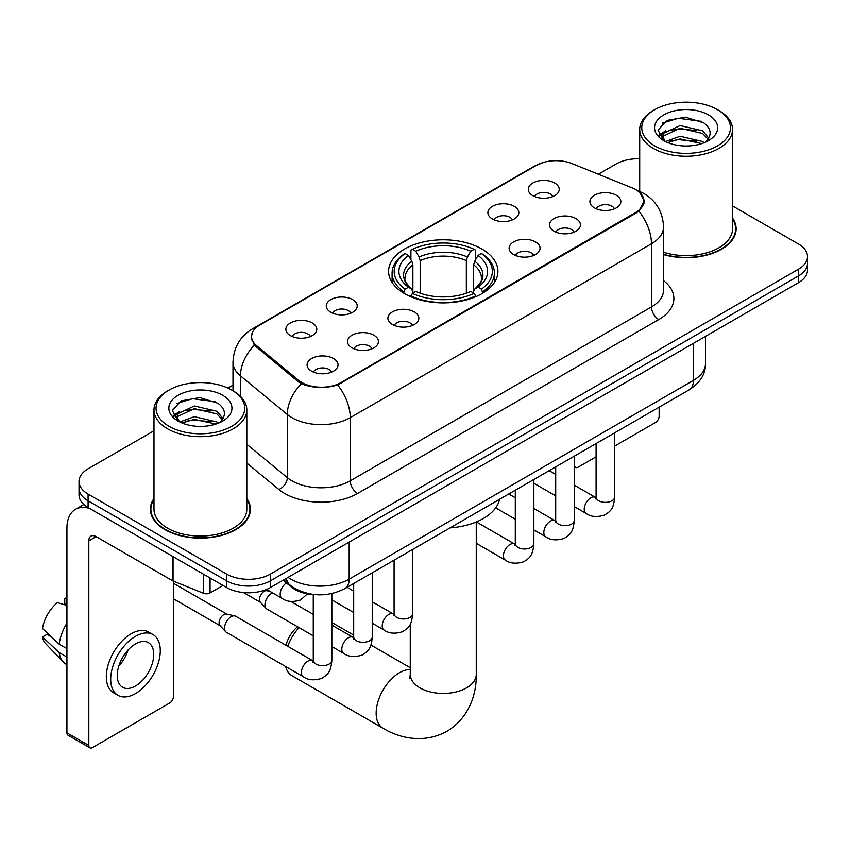 <?xml version="1.0" encoding="UTF-8"?>
<svg xmlns="http://www.w3.org/2000/svg" width="850" height="850" viewBox="0 0 850 850"><rect width="100%" height="100%" fill="white"/><g stroke="black" fill="none" stroke-linecap="round" stroke-linejoin="round"><path stroke-width="1.27" d="M481.918 249.039A54.666 31.556 0 0 0 422.344 242.197A54.666 31.556 0 0 0 388.599 271.352A54.666 31.556 0 0 0 404.611 293.664A54.666 31.556 0 0 0 464.185 300.507A54.666 31.556 0 0 0 497.93 271.352A54.666 31.556 0 0 0 481.918 249.039M492.416 218.971A15.47 8.936 180 0 1 489.345 216.442A15.47 8.936 180 0 1 494.477 205.349A15.47 8.936 180 0 1 514.303 206.337A15.47 8.936 180 0 1 517.374 216.442A15.47 8.936 180 0 1 492.416 218.971M512.412 219.895A9.286 5.355 0 0 0 509.926 217.292A9.286 5.355 0 0 0 500.777 215.932A9.286 5.355 0 0 0 494.307 219.895M330.809 312.279A15.47 8.936 180 0 1 327.739 309.751A15.47 8.936 180 0 1 332.86 298.647A15.47 8.936 180 0 1 352.686 299.646A15.47 8.936 180 0 1 355.757 309.751A15.47 8.936 180 0 1 330.809 312.279M350.806 313.204A9.286 5.355 0 0 0 348.309 310.601A9.286 5.355 0 0 0 339.161 309.241A9.286 5.355 0 0 0 332.69 313.204M290.402 335.612A15.47 8.936 180 0 1 287.332 333.083A15.47 8.936 180 0 1 292.453 321.98A15.47 8.936 180 0 1 312.279 322.979A15.47 8.936 180 0 1 315.35 333.083A15.47 8.936 180 0 1 290.402 335.612M310.399 336.536A9.286 5.355 0 0 0 307.902 333.922A9.286 5.355 0 0 0 298.764 332.562A9.286 5.355 0 0 0 292.283 336.536M532.822 195.649A15.47 8.936 180 0 1 529.752 193.12A15.47 8.936 180 0 1 534.873 182.017A15.47 8.936 180 0 1 554.699 183.016A15.47 8.936 180 0 1 557.77 193.12A15.47 8.936 180 0 1 532.822 195.649M552.819 196.573A9.286 5.355 0 0 0 550.322 193.959A9.286 5.355 0 0 0 541.184 192.599A9.286 5.355 0 0 0 534.703 196.573M554.051 231.221A15.47 8.936 180 0 1 550.981 228.703A15.47 8.936 180 0 1 556.102 217.6A15.47 8.936 180 0 1 575.928 218.599A15.47 8.936 180 0 1 578.999 228.703A15.47 8.936 180 0 1 554.051 231.221M574.037 232.156A9.286 5.355 0 0 0 571.551 229.542A9.286 5.355 0 0 0 562.403 228.183A9.286 5.355 0 0 0 555.932 232.156M513.644 254.554A15.47 8.936 180 0 1 510.574 252.025A15.47 8.936 180 0 1 515.695 240.922A15.47 8.936 180 0 1 535.521 241.921A15.47 8.936 180 0 1 538.592 252.025A15.47 8.936 180 0 1 513.644 254.554M533.641 255.478A9.286 5.355 0 0 0 531.144 252.864A9.286 5.355 0 0 0 522.006 251.515A9.286 5.355 0 0 0 515.525 255.478M392.434 324.53A15.47 8.936 180 0 1 389.364 322.012A15.47 8.936 180 0 1 394.485 310.909A15.47 8.936 180 0 1 414.311 311.897A15.47 8.936 180 0 1 417.382 322.012A15.47 8.936 180 0 1 392.434 324.53M412.431 325.454A9.286 5.355 0 0 0 409.934 322.851A9.286 5.355 0 0 0 400.786 321.491A9.286 5.355 0 0 0 394.315 325.454M352.027 347.862A15.47 8.936 180 0 1 348.957 345.334A15.47 8.936 180 0 1 354.078 334.231A15.47 8.936 180 0 1 373.904 335.229A15.47 8.936 180 0 1 376.975 345.334A15.47 8.936 180 0 1 352.027 347.862M372.024 348.787A9.286 5.355 0 0 0 369.527 346.173A9.286 5.355 0 0 0 360.389 344.813A9.286 5.355 0 0 0 353.908 348.787M311.621 371.184A15.47 8.936 180 0 1 308.55 368.656A15.47 8.936 180 0 1 313.682 357.563A15.47 8.936 180 0 1 333.508 358.551A15.47 8.936 180 0 1 336.579 368.656A15.47 8.936 180 0 1 311.621 371.184M331.617 372.109A9.286 5.355 0 0 0 329.131 369.506A9.286 5.355 0 0 0 319.983 368.146A9.286 5.355 0 0 0 313.512 372.109M594.447 207.899A15.47 8.936 180 0 1 591.377 205.371A15.47 8.936 180 0 1 596.509 194.268A15.47 8.936 180 0 1 616.324 195.266A15.47 8.936 180 0 1 619.395 205.371A15.47 8.936 180 0 1 594.447 207.899M614.444 208.824A9.286 5.355 0 0 0 611.957 206.21A9.286 5.355 0 0 0 602.809 204.861A9.286 5.355 0 0 0 596.339 208.824M632.081 187.861A27.848 16.076 180 0 1 635.8 189.667A27.848 16.076 180 0 1 643.96 201.036A27.848 16.076 180 0 1 635.8 212.404L341.158 382.511A27.848 16.076 180 0 1 298.658 380.364L256.604 345.695A27.848 16.076 180 0 1 251.568 336.473A27.848 16.076 180 0 1 259.728 325.104L536.371 165.389A27.848 16.076 180 0 1 572.029 163.593L632.081 187.861M315.743 594.681A30.94 17.861 180 0 1 291.401 587.074L283.114 580.242M153.988 498.483A50.023 28.879 0 0 0 150.386 509.256A50.023 28.879 0 0 0 165.038 529.678A50.023 28.879 0 0 0 219.544 535.936A50.023 28.879 0 0 0 250.431 509.256A50.023 28.879 0 0 0 246.819 498.483M150.896 511.859A50.023 28.879 0 0 0 150.726 512.624M639.965 192.748L644.321 200.866L638.871 211.066L636.161 213.021L337.663 384.965C326.623 388.291 315.584 388.291 304.544 384.965L298.297 381.799L254.373 345.228L251.207 337.195L252.631 332.074M153.988 430.78L88.092 468.828A30.94 17.861 0 0 0 79.029 481.461L79.029 494.934A30.94 17.861 0 0 0 88.092 507.567L226.663 587.573L226.663 580.837A30.94 17.861 0 0 0 270.417 580.837L798.437 275.984A30.94 17.861 0 0 0 807.5 263.351A30.94 17.861 0 0 1 798.437 275.984L270.417 580.837A30.94 17.861 0 0 1 226.663 580.837L88.092 500.831L226.663 580.837L226.663 574.101A30.94 17.861 0 0 0 270.417 574.101L798.437 269.248A30.94 17.861 0 0 0 807.5 256.615A30.94 17.861 0 0 0 798.437 243.982L732.541 205.934M79.029 488.197A30.94 17.861 0 0 0 88.092 500.831A30.94 17.861 0 0 1 79.029 488.197M663.563 254.607A50.023 28.879 0 0 0 736.143 228.831A50.023 28.879 0 0 0 732.541 218.057M639.71 158.78A30.94 17.861 0 0 0 616.112 163.986L598.357 174.229M232.996 385.178L227.906 388.11M79.029 481.461A30.94 17.861 0 0 0 88.092 494.094L226.663 574.101M250.091 512.624A50.023 28.879 0 0 0 249.911 511.859M735.803 232.199A50.023 28.879 0 0 0 735.633 231.423M226.663 587.573A30.94 17.861 0 0 0 270.417 587.573L798.437 282.721A30.94 17.861 0 0 0 807.5 270.087L807.5 256.615M574.271 464.886L574.536 465.046A5.153 2.975 120 0 0 575.609 467.404A5.153 2.975 120 0 0 578.191 467.149L596.105 456.801M614.678 446.091L655.488 422.524A5.153 2.975 120 0 0 659.143 416.203L659.143 407.182M574.536 465.046L574.536 456.025M654.766 145.881A44.349 25.606 0 0 0 717.485 145.881A44.349 25.606 0 0 0 717.485 109.661L718.941 110.511A46.41 26.796 0 0 1 732.541 129.455A46.41 26.796 0 0 1 703.885 154.211A46.41 26.796 0 0 1 653.31 148.399A46.41 26.796 0 0 1 639.71 129.455A46.41 26.796 0 0 1 653.31 110.511L654.766 109.661A44.349 25.606 0 0 0 654.766 145.881M663.563 252.248A46.41 26.796 0 0 0 732.541 228.831L732.541 129.455M663.563 254.267A49.502 28.581 0 0 0 735.633 228.831A49.502 28.581 0 0 0 732.541 218.886M665.518 141.546L680.096 136.255L702.61 141.514L704.204 142.704M667.696 142.566L680.096 138.933L701.707 143.618M665.082 141.355L662.819 136.34L663.606 133.291L680.096 125.556L702.61 130.826L708.794 138.136M662.872 139.878L662.819 136.34M662.968 137.679L663.606 135.968L680.096 128.233L702.61 133.493L708.082 139.251M705.192 142.29A23.311 13.462 0 0 0 706.18 141.408C712.13 134.927 711.344 128.764 703.832 122.91L685.589 117.183L666.782 120.456L658.049 130.135L663.712 140.505M708.443 114.888A31.556 18.222 0 0 0 663.871 114.846A31.556 18.222 0 0 0 663.669 140.579A31.556 18.222 0 0 0 663.808 140.654A31.556 18.222 0 0 0 708.581 140.579A31.556 18.222 0 0 0 708.443 114.888M708.167 140.813L710.43 139.262M718.941 110.511L717.485 109.661A44.349 25.606 0 0 0 654.766 109.661M662.458 123.112L678.258 118.267L701.218 121.327M659.419 136.127L663.722 133.078M670.841 130.305L678.258 128.956L696.83 130.549M670.841 140.994L678.258 139.655L696.83 141.249M658.931 135.267L665.518 130.847M285.951 645.278A22.695 13.101 -60 0 1 297.553 626.758M299.083 627.64A33.001 19.051 120 0 0 287.725 646.308M285.685 666.559A33.001 19.051 120 0 0 291.837 675.612L382.999 728.248A33.001 19.051 -60 0 1 377.942 701.803A33.001 19.051 -60 0 1 399.511 672.711A33.001 19.051 -60 0 1 410.263 669.534M403.633 293.091L405.099 289.181A49.098 28.348 0 0 1 405.099 253.523L408.467 255.478A44.349 25.606 0 0 0 408.467 287.226L411.804 289.127L412.877 293.101M412.877 291.486L412.877 264.817L411.804 261.216L408.467 255.478M410.922 259.696L410.922 250.155L412.388 249.316A49.098 28.348 0 0 1 474.141 249.316L470.762 251.26A44.349 25.606 0 0 0 415.767 251.26L419.092 257.008L420.176 260.61L420.176 293.218M466.353 293.218L466.353 260.61L467.436 257.008L470.762 251.26M450.086 527.871A56.727 32.746 0 0 0 499.577 499.301M410.922 295.917A51.159 29.538 0 0 0 475.607 295.917L474.141 293.388A49.098 28.348 0 0 1 412.388 293.388L410.922 296.799M475.607 296.799L475.607 295.917M405.099 253.523L403.633 254.363A51.159 29.538 0 0 0 392.105 273.041A51.159 29.538 0 0 0 403.633 291.709M474.141 249.316L475.607 250.155L475.607 259.696M412.388 293.388L415.767 291.444A44.349 25.606 0 0 0 470.762 291.444L474.141 293.388M408.467 287.226L405.099 289.181M415.767 251.26L412.388 249.316M411.804 261.216A39.674 22.907 0 0 0 411.804 289.127L411.995 289.244C406.353 283.794 404.058 280.096 405.099 278.152A38.165 22.036 0 0 1 412.877 264.817M482.896 291.709A51.159 29.538 0 0 0 494.424 273.041A51.159 29.538 0 0 0 482.896 254.363L481.429 253.523A49.098 28.348 0 0 1 481.429 289.181L482.896 293.091M481.429 289.181L478.061 287.226A44.349 25.606 0 0 0 478.061 255.478L481.429 253.523M478.061 255.478L474.725 261.216L473.652 264.817L473.652 291.486L474.725 289.127L478.061 287.226M473.652 264.817A38.165 22.036 0 0 1 481.429 278.152C482.46 280.107 480.165 283.815 474.534 289.244L474.725 289.127A39.674 22.907 0 0 0 474.725 261.216M473.652 293.101L473.652 291.486M313.278 635.843L266.868 609.046A9.286 5.355 -60 0 1 266.124 608.441A9.286 5.355 -60 0 1 264.945 604.796A9.286 5.355 -60 0 1 271.511 593.428A9.286 5.355 -60 0 1 272.606 592.907M266.124 608.441L260.323 602.172A6.704 3.868 -60 0 1 259.484 599.537A6.704 3.868 -60 0 1 264.223 591.324A6.704 3.868 -60 0 1 266.932 590.739L270.098 591.451M331.851 593.576L331.851 660.291C330.788 673.381 327.016 674.783 321.831 678.353C314.171 680.722 307.998 680.191 303.333 676.749L226.472 632.368A9.286 5.355 -60 0 1 225.718 631.773A9.286 5.355 -60 0 1 224.549 628.118A9.286 5.355 -60 0 1 231.104 616.749A9.286 5.355 -60 0 1 234.855 615.952A9.286 5.355 -60 0 1 235.748 616.293L313.257 661.013M225.718 631.773L219.927 625.494A6.704 3.868 -60 0 1 219.077 622.859A6.704 3.868 -60 0 1 223.816 614.646A6.704 3.868 -60 0 1 226.525 614.061L234.855 615.952M210.067 577.989L210.067 592.939L223.019 585.469M89.632 508.459A41.257 23.821 -120 0 0 75.491 509.32A41.257 23.821 -120 0 0 66.938 528.201L66.938 732.838L88.825 745.471L88.825 540.834A10.317 5.95 60 0 1 90.961 536.116A10.317 5.95 60 0 1 96.114 536.626L172.369 580.656L172.369 556.229M88.825 745.471A5.153 2.975 120 0 0 89.887 747.83L68.011 735.207A5.153 2.975 -60 0 1 66.938 732.838M89.887 747.83A5.153 2.975 120 0 0 92.469 747.575L169.777 702.95A5.153 2.975 120 0 0 173.421 696.628L173.421 581.134M210.067 592.939A5.153 2.975 180 0 1 203.469 593.279L173.06 580.986A5.153 2.975 180 0 1 172.369 580.656M135.501 686.014A25.787 14.886 120 0 0 152.341 663.298A25.787 14.886 120 0 0 148.389 642.632A25.787 14.886 120 0 0 135.501 643.918A25.787 14.886 120 0 0 118.649 666.634A25.787 14.886 120 0 0 122.602 687.299A25.787 14.886 120 0 0 135.501 686.014M118.841 666.028A25.787 14.886 120 0 0 128.095 650.006M66.938 599.091L64.759 598.421L64.759 603.606L66.938 604.871M153.032 634.599L148.654 632.071A35.062 20.251 120 0 0 131.123 633.803A35.062 20.251 120 0 0 108.216 664.711A35.062 20.251 120 0 0 113.592 692.814L117.959 695.332A35.062 20.251 120 0 0 135.501 693.6A35.062 20.251 120 0 0 158.408 662.692A35.062 20.251 120 0 0 153.032 634.599A35.062 20.251 120 0 0 135.501 636.331A35.062 20.251 120 0 0 112.593 667.239A35.062 20.251 120 0 0 117.959 695.332M66.938 623.199A34.032 19.646 120 0 0 59.203 644.173L42.5 628.554A26.817 15.481 120 0 1 57.46 602.639L66.938 605.508M66.938 648.646L59.203 644.173M51.531 637.011L46.984 634.387L42.5 636.969L59.203 652.598L66.938 657.061M59.203 652.598A34.032 19.646 120 0 0 63.399 662.097A34.032 19.646 120 0 0 65.971 664.126L66.938 664.689M66.938 597.816A26.817 15.481 120 0 0 64.759 598.421M42.5 636.969A26.817 15.481 120 0 0 45.666 643.641L63.399 662.097M169.044 426.307A44.349 25.606 0 0 0 231.763 426.307A44.349 25.606 0 0 0 231.763 390.097L233.229 390.936A46.41 26.796 0 0 1 246.819 409.881A46.41 26.796 0 0 1 218.163 434.637A46.41 26.796 0 0 1 167.588 428.825A46.41 26.796 0 0 1 153.988 409.881A46.41 26.796 0 0 1 167.588 390.936L169.044 390.097A44.349 25.606 0 0 0 169.044 426.307M153.988 409.881L153.988 509.256A46.41 26.796 0 0 0 167.588 528.201A46.41 26.796 0 0 0 218.163 534.013A46.41 26.796 0 0 0 246.819 509.256L246.819 409.881M153.988 499.311A49.502 28.581 0 0 0 150.896 509.256A49.502 28.581 0 0 0 165.399 529.465A49.502 28.581 0 0 0 219.353 535.659A49.502 28.581 0 0 0 249.911 509.256A49.502 28.581 0 0 0 246.819 499.311M179.775 421.983L194.374 416.681L216.888 421.951L218.492 423.13M181.985 422.992L194.374 419.358L215.985 424.044M179.371 421.781L177.097 416.776L177.894 413.716L194.374 405.981L216.888 411.251L223.072 418.561M177.161 420.304L177.097 416.776M177.246 418.104L177.894 416.394L194.374 408.659L216.888 413.929L222.36 419.677M219.47 422.716A23.311 13.462 0 0 0 220.458 421.834C226.408 415.353 225.622 409.19 218.11 403.336L199.877 397.609L181.071 400.881L172.337 410.561L178.001 420.931M222.721 395.314A31.556 18.222 0 0 0 178.16 395.271A31.556 18.222 0 0 0 177.947 421.005A31.556 18.222 0 0 0 178.086 421.079A31.556 18.222 0 0 0 222.859 421.005A31.556 18.222 0 0 0 222.721 395.314M222.445 421.239L224.719 419.688M233.229 390.936L231.763 390.097A44.349 25.606 0 0 0 169.044 390.097M176.747 403.548L192.536 398.692L215.507 401.752M173.697 416.553L178.011 413.504M185.13 410.731L192.536 409.381L211.119 410.975M185.13 421.419L192.536 420.081L211.119 421.674M173.219 415.692L179.796 411.283M256.604 345.695L256.604 347.427M298.658 380.364L298.658 382.086M341.158 382.511L341.158 383.339M635.8 212.404L635.8 213.233M291.401 586.16L291.401 587.074M663.563 280.649A51.574 29.771 180 0 1 658.771 319.568L357.574 493.467A10.317 5.95 60 0 1 350.274 480.834L651.482 306.935A41.257 23.821 0 0 0 663.563 290.094L663.563 226.929A41.257 23.821 180 0 1 651.482 243.769A36.104 20.846 -120 0 0 638.871 211.066M357.574 493.467A51.574 29.771 180 0 1 284.644 493.467A51.574 29.771 180 0 1 278.864 489.494L246.819 463.069M301.378 383.711A36.104 24.14 129.5 0 0 287.311 414.492L287.311 477.647A41.257 23.821 0 0 0 291.933 480.834A41.257 23.821 0 0 0 350.274 480.834L350.274 417.669A41.257 23.821 180 0 1 291.933 417.669A41.257 23.821 180 0 1 287.311 414.492L240.454 375.859A41.257 23.821 180 0 1 232.996 362.196L232.996 390.798M663.563 226.929C662.862 212.096 656.349 200.972 644.003 193.566L638.796 191.027A36.104 16.904 112 0 0 637.256 190.581M337.663 384.965A36.104 20.846 60 0 1 350.274 417.669L651.482 243.769L651.482 306.935A10.317 5.95 60 0 0 658.771 319.568M256.445 327.388A36.104 20.846 -120 0 0 252.556 328.833C240.21 336.239 233.697 347.363 232.996 362.196M252.556 328.833L533.694 166.515A36.104 20.846 60 0 1 536.435 165.357M254.373 345.228A36.104 24.14 129.5 0 0 240.454 375.859L240.454 396.344M270.417 574.101L270.417 587.573M798.437 269.248L798.437 282.721M88.092 494.094L88.092 507.567M246.819 444.263L287.311 477.647A10.317 6.896 -50.5 0 1 278.864 489.494M288.065 577.384A41.257 23.821 0 0 0 290.838 579.148A41.257 23.821 0 0 0 349.18 579.148L693.419 380.407A41.257 23.821 0 0 0 705.5 363.566C705.798 373.809 700.347 382.564 689.148 389.853L344.909 588.593A20.623 11.911 60 0 0 349.18 579.148L349.18 542.098M693.419 343.358L693.419 380.407A20.623 11.911 60 0 1 689.148 389.853M286.397 578.351A20.623 13.802 129.5 0 0 289.988 585.055L283.73 579.891M476.266 521.996L476.266 674.401A33.001 19.051 180 0 1 466.608 687.873A33.001 19.051 180 0 1 419.932 687.873A33.001 19.051 180 0 1 410.263 674.401L409.828 678.289M466.353 260.61A38.165 22.036 0 0 0 420.176 260.61M467.436 257.008A39.674 22.907 0 0 0 419.092 257.008M614.678 432.852L614.678 497.006A9.286 5.355 180 0 1 611.532 501.022A9.286 5.355 180 0 1 598.825 500.799A9.286 5.355 180 0 1 596.105 497.006L595.808 499.014L596.636 498.323M614.678 497.006C613.615 510.096 609.843 511.498 604.658 515.068C596.987 517.438 590.824 516.906 586.16 513.464A9.286 5.355 -60 0 1 584.736 506.026A9.286 5.355 -60 0 1 590.803 497.845A9.286 5.355 -60 0 1 591.218 497.622A9.286 5.355 -60 0 1 595.446 497.388L596.084 497.717M574.271 456.174L574.271 520.327A9.286 5.355 180 0 1 571.126 524.354A9.286 5.355 180 0 1 558.418 524.121A9.286 5.355 180 0 1 555.709 520.327L555.401 522.336L556.24 521.645M574.271 520.327C573.219 533.418 569.436 534.82 564.251 538.39C556.591 540.77 550.418 540.228 545.764 536.796A9.286 5.355 -60 0 1 544.34 529.348A9.286 5.355 -60 0 1 550.396 521.178A9.286 5.355 -60 0 1 550.811 520.954A9.286 5.355 -60 0 1 555.039 520.71L555.677 521.05M533.864 479.506L533.864 543.66A9.286 5.355 180 0 1 530.719 547.676A9.286 5.355 180 0 1 518.022 547.442A9.286 5.355 180 0 1 515.302 543.66L515.004 545.657L515.833 544.977M533.864 543.66C532.812 556.75 529.04 558.142 523.855 561.722C516.184 564.092 510.021 563.561 505.357 560.118A9.286 5.355 -60 0 1 503.933 552.681A9.286 5.355 -60 0 1 510 544.499A9.286 5.355 -60 0 1 510.404 544.276A9.286 5.355 -60 0 1 514.633 544.043L515.27 544.372M412.654 549.482L412.654 613.636A9.286 5.355 180 0 1 409.509 617.663A9.286 5.355 180 0 1 396.812 617.429A9.286 5.355 180 0 1 394.092 613.636L393.794 615.644L394.623 614.954M412.654 613.636C411.602 626.726 407.83 628.129 402.645 631.699C394.974 634.068 388.811 633.537 384.147 630.094A9.286 5.355 -60 0 1 382.723 622.657A9.286 5.355 -60 0 1 388.79 614.476A9.286 5.355 -60 0 1 389.194 614.253A9.286 5.355 -60 0 1 393.422 614.019L394.06 614.359M372.247 572.815L372.247 636.969A9.286 5.355 180 0 1 369.102 640.985A9.286 5.355 180 0 1 356.405 640.751A9.286 5.355 180 0 1 353.685 636.969L353.388 638.966L354.216 638.286M372.247 636.969C371.195 650.059 367.423 651.451 362.238 655.031C354.567 657.401 348.404 656.869 343.74 653.427A9.286 5.355 -60 0 1 342.316 645.989A9.286 5.355 -60 0 1 348.383 637.808A9.286 5.355 -60 0 1 348.797 637.585A9.286 5.355 -60 0 1 353.026 637.351L353.653 637.681M331.851 660.291A9.286 5.355 180 0 1 328.706 664.307A9.286 5.355 180 0 1 315.998 664.084A9.286 5.355 180 0 1 313.278 660.291L312.981 662.299L313.809 661.608M303.333 676.749A9.286 5.355 -60 0 1 301.909 669.311A9.286 5.355 -60 0 1 307.976 661.13A9.286 5.355 -60 0 1 308.391 660.907A9.286 5.355 -60 0 1 312.619 660.673M266.613 589.443L282.115 598.389A9.286 5.355 -60 0 1 280.627 591.164A9.286 5.355 -60 0 1 286.429 582.972M88.825 540.834L96.114 536.626M173.06 556.622L173.06 580.986M203.469 593.279L203.469 574.175M251.568 336.473L251.568 339.894M643.96 201.036L643.96 203.49M533.694 166.515L543.129 162.52M638.796 191.027L636.554 190.113M344.909 588.593C328.312 596.934 311.716 596.934 295.109 588.593L289.988 585.055M705.5 363.566L705.5 336.377M575.609 467.404L574.271 466.629M735.633 232.964L735.633 228.831M639.71 191.409L639.71 129.455M476.266 674.401C476.712 693.472 469.466 717.708 446.951 731.308C423.916 744.005 399.309 738.172 382.999 728.248M392.105 282.476L392.105 273.041M494.424 282.476L494.424 273.041M410.263 667.76L370.94 645.054M353.685 635.099L331.851 622.487M410.263 624.208L410.263 674.401M586.16 513.464L574.271 506.6M555.709 495.879L533.864 483.267M596.105 443.572L596.105 497.006M595.446 497.388L574.271 485.159M555.709 474.438L549.164 470.666M545.764 536.796L533.864 529.922M515.302 519.201L495.688 507.886M555.709 466.894L555.709 520.327M555.039 520.71L533.864 508.491M515.302 497.771L508.767 493.999M505.357 560.118L476.266 543.331M515.302 490.227L515.302 543.66M514.633 544.043L476.382 521.953M384.147 630.094L372.247 623.231M353.685 612.51L331.851 599.909M394.092 560.203L394.092 613.636M393.422 614.019L372.247 601.8M353.685 591.079L347.151 587.308M343.74 653.427L331.851 646.563M243.482 592.567L260.567 602.427M353.685 583.525L353.685 636.969M353.026 637.351L331.851 625.122M313.278 614.401L290.881 601.471M265.593 589.847L267.272 590.814M173.421 598.772L220.161 625.759M313.278 594.586L313.278 660.291M173.421 583.291L226.865 614.146M282.115 598.389C286.684 601.821 292.857 602.352 300.613 599.994L307.445 593.863M75.491 509.32L83.831 504.496M249.911 513.389L249.911 509.256M150.896 513.389L150.896 509.256"/></g></svg>
